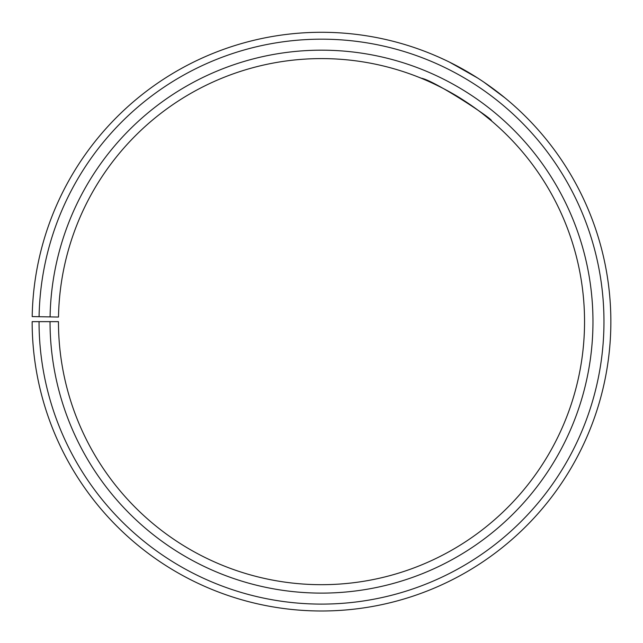 <?xml version="1.0" encoding="UTF-8"?>
<svg xmlns="http://www.w3.org/2000/svg" width="643" height="643" viewBox="0 0 643 643"><rect width="100%" height="100%" fill="white"/><g stroke="black" fill="none" stroke-linecap="round" stroke-linejoin="round"><path stroke-width="0.96" d="M39.046 321.645L32.15 321.645A289.358 289.358 0 0 0 464.72 573.066A289.358 289.358 0 0 0 469.093 72.755A289.358 289.358 0 0 0 32.19 316.589L39.086 316.71A282.462 282.462 0 0 1 465.572 78.679A282.462 282.462 0 0 1 461.312 567.078A282.462 282.462 0 0 1 39.046 321.645L58.457 321.645A263.051 263.051 0 0 0 451.699 550.207A263.051 263.051 0 0 0 455.67 95.381A263.051 263.051 0 0 0 58.497 317.047L50.082 316.903A271.467 271.467 0 0 1 459.962 88.139A271.467 271.467 0 0 1 455.871 557.521A271.467 271.467 0 0 1 50.033 321.645M39.086 316.71L50.082 316.903M421.101 78.173C433.736 79.933 494.716 120.153 491.316 120.747L481.615 112.927M476.447 109.069L470.491 104.849M463.941 100.493C443.099 86.733 418.432 76.999 419.164 77.393M476.254 77.144L449.377 62.074M445.575 60.233L439.201 57.299M437.907 56.729L432.876 54.575M449.979 62.371L477.62 78.012M484.026 82.24L505.028 97.929"/></g></svg>
